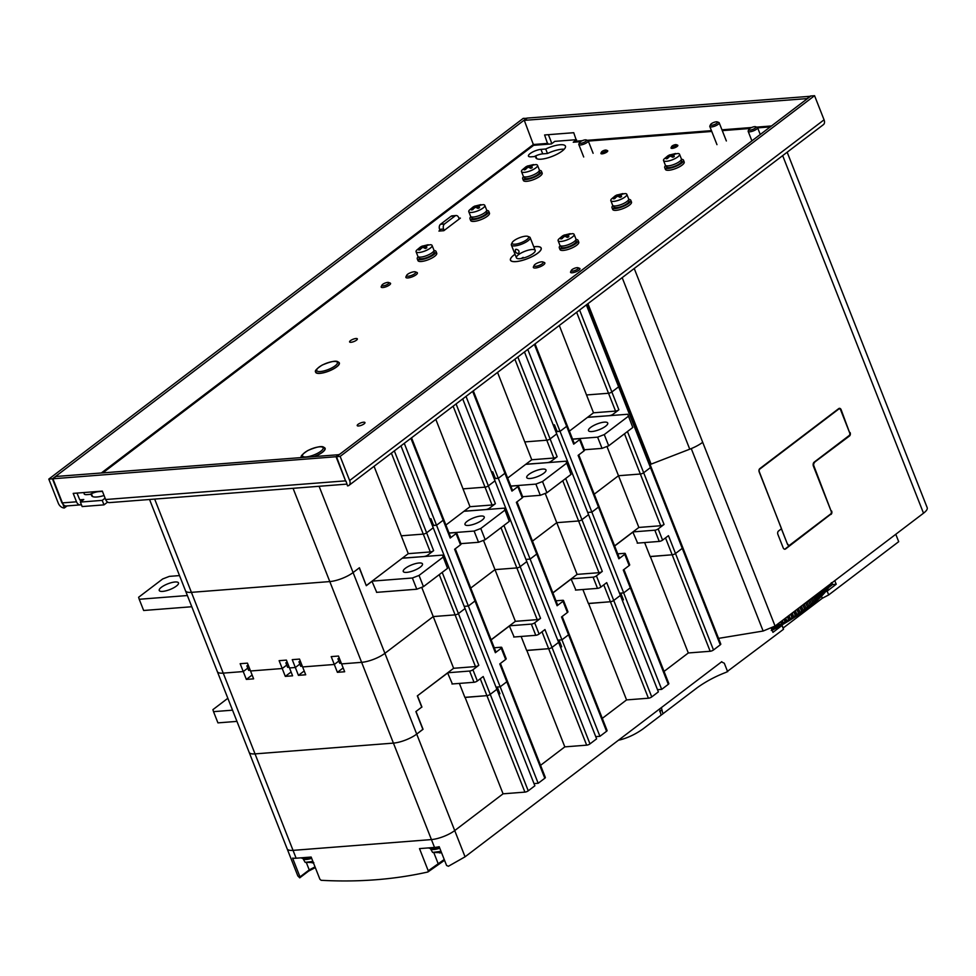 <?xml version="1.0" encoding="UTF-8"?>
<svg xmlns="http://www.w3.org/2000/svg" width="976" height="976" viewBox="0 0 976 976"><rect width="100%" height="100%" fill="white"/><g stroke="black" fill="none" stroke-linecap="round" stroke-linejoin="round"><path stroke-width="1.46" d="M666.071 165.725L666.523 166.872A8.137 2.391 -21.5 0 0 674.977 166.115A8.137 2.391 -21.5 0 0 681.663 160.906L681.224 159.759M665.62 165.493A10.089 2.965 -21.5 0 0 664.705 167.579A10.089 2.965 -21.5 0 0 675.185 166.652A10.089 2.965 -21.5 0 0 683.493 160.186A10.089 2.965 -21.5 0 0 682.456 159.442A10.089 2.965 -21.5 0 0 681.394 159.283M664.705 167.579L665.412 169.385A10.089 2.965 -21.5 0 0 675.892 168.445A10.089 2.965 -21.5 0 0 684.188 161.979L683.493 160.186M524.039 176.79L524.49 177.925A8.137 2.391 -21.5 0 0 532.945 177.168A8.137 2.391 -21.5 0 0 539.63 171.971L539.179 170.824M523.587 176.558A10.089 2.965 -21.5 0 0 522.672 178.645A10.089 2.965 -21.5 0 0 533.152 177.705A10.089 2.965 -21.5 0 0 541.448 171.251A10.089 2.965 -21.5 0 0 540.423 170.495A10.089 2.965 -21.5 0 0 539.362 170.336M522.672 178.645L523.38 180.438A10.089 2.965 -21.5 0 0 533.86 179.499A10.089 2.965 -21.5 0 0 542.156 173.045L541.448 171.251M613.367 205.802L613.819 206.949A8.137 2.391 -21.5 0 0 622.261 206.192A8.137 2.391 -21.5 0 0 628.959 200.983L628.507 199.836M612.916 205.57A10.089 2.965 -21.5 0 0 612.001 207.668A10.089 2.965 -21.5 0 0 622.468 206.729A10.089 2.965 -21.5 0 0 630.777 200.263A10.089 2.965 -21.5 0 0 629.74 199.519A10.089 2.965 -21.5 0 0 628.678 199.36M612.001 207.668L612.708 209.462A10.089 2.965 -21.5 0 0 623.176 208.522A10.089 2.965 -21.5 0 0 631.484 202.056L630.777 200.263M471.335 216.867L471.786 218.014A8.137 2.391 -21.5 0 0 480.229 217.258A8.137 2.391 -21.5 0 0 486.926 212.048L486.475 210.901M470.871 216.635A10.089 2.965 -21.5 0 0 469.956 218.722A10.089 2.965 -21.5 0 0 480.436 217.782A10.089 2.965 -21.5 0 0 488.744 211.328A10.089 2.965 -21.5 0 0 487.707 210.572A10.089 2.965 -21.5 0 0 486.646 210.426M469.956 218.722L470.664 220.515A10.089 2.965 -21.5 0 0 481.144 219.576A10.089 2.965 -21.5 0 0 489.452 213.122L488.744 211.328M560.651 245.879L561.102 247.026A8.137 2.391 -21.5 0 0 569.545 246.269A8.137 2.391 -21.5 0 0 576.243 241.06L575.791 239.913M560.2 245.647A10.089 2.965 -21.5 0 0 559.285 247.745A10.089 2.965 -21.5 0 0 569.764 246.806A10.089 2.965 -21.5 0 0 578.06 240.34A10.089 2.965 -21.5 0 0 577.023 239.596A10.089 2.965 -21.5 0 0 575.962 239.437M559.285 247.745L559.992 249.539A10.089 2.965 -21.5 0 0 570.472 248.599A10.089 2.965 -21.5 0 0 578.768 242.133L578.06 240.34M418.619 256.944L419.07 258.091A8.137 2.391 -21.5 0 0 427.512 257.335A8.137 2.391 -21.5 0 0 434.21 252.125L433.759 250.978M418.167 256.712A10.089 2.965 -21.5 0 0 417.252 258.799A10.089 2.965 -21.5 0 0 427.732 257.871A10.089 2.965 -21.5 0 0 436.028 251.405A10.089 2.965 -21.5 0 0 434.991 250.661A10.089 2.965 -21.5 0 0 433.93 250.503M417.252 258.799L417.96 260.604A10.089 2.965 -21.5 0 0 428.44 259.665A10.089 2.965 -21.5 0 0 436.736 253.199L436.028 251.405M105.115 498.175L102.224 500.371L80.374 502.079L83.765 499.505L80.117 499.785L80.874 501.701M576.511 139.763L573.241 142.24L580.476 141.679M62.305 502.664L62.635 503.445A5.673 3.916 -94.5 0 0 66.222 505.983L80.337 504.885A5.673 3.916 85.5 0 1 76.506 501.798L73.2 493.38L102.334 491.111L105.64 499.529A5.673 3.916 -94.5 0 0 109.471 502.616L346.846 484.12M79.764 499.81L76.994 493.087M810.556 96.258L527.308 118.072L524.295 120.365L533.64 145.326L547.743 144.228L544.596 134.969L573.729 132.699L576.889 141.959M80.337 504.885A5.673 3.916 85.5 0 0 81.362 504.592M61.939 502.933L52.448 478.813L48.8 479.094L58.304 503.213A5.673 3.758 -127.2 0 0 64.392 507.947L62.623 503.457A5.673 3.916 -94.5 0 1 62.403 502.896L52.899 478.777L55.913 476.483L339.16 454.67M355.959 338.513A4.16 1.22 -21.5 0 0 351.616 339.916A4.16 1.22 -21.5 0 0 349.603 341.929A4.16 1.22 -21.5 0 0 350.994 342.295A4.16 1.22 -21.5 0 0 355.337 340.892A4.16 1.22 -21.5 0 0 357.35 338.879A4.16 1.22 -21.5 0 0 355.959 338.513M363.572 422.205A4.16 1.22 -21.5 0 0 359.229 423.608A4.16 1.22 -21.5 0 0 357.216 425.621A4.16 1.22 -21.5 0 0 361.535 425.231A4.16 1.22 -21.5 0 0 364.963 422.571A4.16 1.22 -21.5 0 0 363.572 422.205M301.657 456.195A12.737 3.745 -21.5 0 0 301.34 457.378M315.089 456.304A12.737 3.745 -21.5 0 0 325.118 448.326A12.737 3.745 -21.5 0 0 323.934 447.423M315.895 370.807A12.737 3.745 -21.5 0 0 315.651 372.283A12.737 3.745 -21.5 0 0 319.896 373.393A12.737 3.745 -21.5 0 0 333.194 369.099A12.737 3.745 -21.5 0 0 339.355 362.938A12.737 3.745 -21.5 0 0 338.172 362.035M84.656 492.49A8.198 2.416 -21.5 0 0 84.168 493.917A8.198 2.416 -21.5 0 0 86.901 494.625L91.634 494.259A15.897 4.673 -21.5 0 0 91.573 495.601A15.897 4.673 -21.5 0 0 104.066 495.515M540.972 149.377A8.198 2.416 -21.5 0 0 532.408 152.146A8.198 2.416 -21.5 0 0 528.443 156.111A8.198 2.416 -21.5 0 0 531.188 156.819L535.922 156.453A15.897 4.673 -21.5 0 0 535.861 157.795A15.897 4.673 -21.5 0 0 552.355 156.319A15.897 4.673 -21.5 0 0 565.433 146.144A15.897 4.673 -21.5 0 0 545.706 149.011L540.972 149.377L542.741 153.866L547.475 153.5A15.897 4.673 158.5 0 1 564.201 149.218M533.799 246.879A16.397 4.819 158.5 0 1 541.07 248.099A16.397 4.819 158.5 0 1 527.577 258.603A16.397 4.819 158.5 0 1 510.546 260.128A16.397 4.819 158.5 0 1 515.023 254.272A16.531 4.856 -21.5 0 0 510.436 260.165A16.531 4.856 -21.5 0 0 515.938 261.617A16.531 4.856 -21.5 0 0 533.201 256.054A16.531 4.856 -21.5 0 0 541.18 248.063A16.531 4.856 -21.5 0 0 535.678 246.611A16.531 4.856 -21.5 0 0 533.787 246.83M547.743 144.228L551.391 143.948L554.783 141.361L576.474 139.678M458.903 218.209L460.404 218.099L443.836 230.69L438.919 231.068L439.969 230.287M89.975 494.393A8.198 2.416 158.5 0 1 98.454 491.672L102.431 491.367M534.262 156.587A8.198 2.416 158.5 0 1 542.741 153.866M107.189 501.786L107.848 502.25M107.384 502.286L103.993 504.86L82.143 506.568L80.374 502.079M348.993 485.365L823.402 124.66A5.673 3.758 52.8 0 0 824.061 119.816L814.557 95.697L340.148 456.402L349.652 480.521A5.673 3.758 -127.2 0 1 348.993 485.365A5.673 3.758 -127.2 0 1 347.541 485.889L346.041 481.205M64.392 507.947L67.051 505.922M48.8 479.094L523.209 118.389L526.942 118.34M52.448 478.813L526.845 118.108M345.772 481.412L336.513 456.695L340.148 456.402M814.557 95.697L810.922 95.977L336.513 456.695M339.062 454.438L336.049 456.731L345.553 480.851A5.673 3.916 85.5 0 0 345.797 481.388M336.049 456.731L52.899 478.777M551.452 143.899A5.673 3.916 85.5 0 0 550.915 141.093L548.39 134.676M807.542 98.552L524.295 120.365M810.458 96.014L807.445 98.308M535.922 156.453L536.812 158.722M545.706 149.011L547.475 153.5M91.634 494.259L92.537 496.528M102.224 500.371L103.993 504.86M675.551 144.631A2.647 0.781 158.5 0 1 676.331 144.68A2.647 0.781 158.5 0 1 674.367 146.546A2.647 0.781 158.5 0 1 671.647 146.522A2.647 0.781 158.5 0 1 675.551 144.631M676.331 144.68L677.551 145.131A3.66 1.074 158.5 0 1 677.832 145.375A3.66 1.074 158.5 0 1 676.148 147.108A3.66 1.074 158.5 0 1 672.391 148.364A3.66 1.074 158.5 0 1 671.024 148.059A3.66 1.074 158.5 0 1 671.073 147.693L671.647 146.522M605.449 150.084A2.647 0.781 158.5 0 1 606.23 150.133A2.647 0.781 158.5 0 1 604.254 152.012A2.647 0.781 158.5 0 1 601.533 151.988A2.647 0.781 158.5 0 1 605.449 150.084M606.23 150.133L607.438 150.597A3.66 1.074 158.5 0 1 607.731 150.841A3.66 1.074 158.5 0 1 606.047 152.561A3.66 1.074 158.5 0 1 602.29 153.83A3.66 1.074 158.5 0 1 600.923 153.525A3.66 1.074 158.5 0 1 600.96 153.147L601.533 151.988M415.386 271.865L416.911 272.45A6.185 1.818 158.5 0 1 417.386 272.853A6.185 1.818 158.5 0 1 412.299 276.818A6.185 1.818 158.5 0 1 405.882 277.391A6.185 1.818 158.5 0 1 405.967 276.757L406.675 275.305A4.917 1.452 -21.5 0 0 411.726 275.342A4.917 1.452 -21.5 0 0 415.386 271.865A4.917 1.452 -21.5 0 0 414.129 271.767A4.917 1.452 -21.5 0 0 406.675 275.305M542.851 261.946L544.376 262.52A6.185 1.818 158.5 0 1 544.852 262.934A6.185 1.818 158.5 0 1 539.777 266.887A6.185 1.818 158.5 0 1 533.36 267.461A6.185 1.818 158.5 0 1 533.433 266.826L534.14 265.374A4.917 1.452 -21.5 0 0 539.191 265.423A4.917 1.452 -21.5 0 0 542.851 261.946A4.917 1.452 -21.5 0 0 541.595 261.836A4.917 1.452 -21.5 0 0 534.14 265.374M578.036 267.741L579.549 268.315A5.051 1.488 158.5 0 1 579.951 268.644A5.051 1.488 158.5 0 1 575.791 271.877A5.051 1.488 158.5 0 1 570.557 272.353A5.051 1.488 158.5 0 1 570.618 271.828L571.338 270.376A3.782 1.11 -21.5 0 0 575.218 270.413A3.782 1.11 -21.5 0 0 578.036 267.741A3.782 1.11 -21.5 0 0 577.072 267.656A3.782 1.11 -21.5 0 0 571.338 270.376M388.655 282.491L390.168 283.064A5.051 1.488 158.5 0 1 390.571 283.394A5.051 1.488 158.5 0 1 386.423 286.627A5.051 1.488 158.5 0 1 381.177 287.103A5.051 1.488 158.5 0 1 381.238 286.578L381.958 285.126A3.782 1.11 -21.5 0 0 385.837 285.163A3.782 1.11 -21.5 0 0 388.655 282.491A3.782 1.11 -21.5 0 0 387.692 282.406A3.782 1.11 -21.5 0 0 381.958 285.126M586.295 139.934L587.808 140.507A5.051 1.488 158.5 0 1 588.199 140.837A5.051 1.488 158.5 0 1 584.051 144.07A5.051 1.488 158.5 0 1 578.817 144.533A5.051 1.488 158.5 0 1 578.878 144.021L579.585 142.569A3.782 1.11 -21.5 0 0 583.477 142.606A3.782 1.11 -21.5 0 0 586.295 139.934A3.782 1.11 -21.5 0 0 585.319 139.849A3.782 1.11 -21.5 0 0 579.585 142.569M755.644 126.746L757.156 127.319A5.051 1.488 158.5 0 1 757.547 127.649A5.051 1.488 158.5 0 1 753.399 130.882A5.051 1.488 158.5 0 1 748.165 131.345A5.051 1.488 158.5 0 1 748.226 130.833L748.934 129.381A3.782 1.11 -21.5 0 0 752.825 129.418A3.782 1.11 -21.5 0 0 755.644 126.746A3.782 1.11 -21.5 0 0 754.668 126.66A3.782 1.11 -21.5 0 0 748.934 129.381M717.287 121.89L718.812 122.464A5.051 1.488 158.5 0 1 719.202 122.805A5.051 1.488 158.5 0 1 715.054 126.026A5.051 1.488 158.5 0 1 709.808 126.502A5.051 1.488 158.5 0 1 709.869 125.989L710.589 124.525A3.782 1.11 -21.5 0 0 714.469 124.562A3.782 1.11 -21.5 0 0 717.287 121.89A3.782 1.11 -21.5 0 0 716.323 121.805A3.782 1.11 -21.5 0 0 710.589 124.525M830.442 584.575L831.406 582.696M830.918 583.563L830.308 584.856M829.368 586.308L830.369 584.465A119.841 35.234 -21.5 0 0 830.881 583.624M828.136 588.077L829.161 586.283A119.841 35.234 -21.5 0 0 829.783 585.356L829.222 586.625M826.745 589.87L827.794 588.138A119.841 35.234 -21.5 0 0 828.502 587.198L827.977 588.43M825.196 591.712L826.269 590.029A119.841 35.234 -21.5 0 0 827.062 589.065L826.587 590.273M823.5 593.567L824.598 591.956A119.841 35.234 -21.5 0 0 825.464 590.98L825.037 592.151M821.646 595.458L822.78 593.908A119.841 35.234 -21.5 0 0 823.72 592.92L823.329 594.067M819.645 597.361L820.804 595.897A119.841 35.234 -21.5 0 0 821.816 594.884L821.487 596.007M817.498 599.276L818.681 597.91A119.841 35.234 -21.5 0 0 819.779 596.885L819.486 597.983M815.204 601.204L816.424 599.935A119.841 35.234 -21.5 0 0 817.583 598.91L817.351 599.972M812.776 603.131L814.021 601.997A119.841 35.234 -21.5 0 0 815.253 600.948L815.07 601.985M808.47 600.667L810.483 605.779L811.483 604.059A119.841 35.234 -21.5 0 0 812.788 603.009L812.654 604.022M805.798 602.692L807.823 607.828L808.811 606.145A119.841 35.234 -21.5 0 0 810.19 605.083L810.104 606.072M803.028 604.803L805.029 609.902L806.017 608.231A119.841 35.234 -21.5 0 0 807.457 607.17L807.42 608.133M800.161 606.987L802.126 611.976L803.102 610.329A119.841 35.234 -21.5 0 0 804.59 609.268L804.627 610.195M797.197 609.231L799.1 614.05L800.064 612.44A119.841 35.234 -21.5 0 0 801.613 611.366L801.699 612.281M794.159 611.549L795.965 616.137L796.904 614.538A119.841 35.234 -21.5 0 0 798.514 613.477L798.661 614.355M791.036 613.916L792.719 618.211L793.647 616.649A119.841 35.234 -21.5 0 0 795.306 615.575L795.501 616.429M787.827 616.356L789.377 620.285L790.267 618.735A119.841 35.234 -21.5 0 0 791.987 617.674L792.244 618.516M784.545 618.845L785.924 622.346L786.802 620.834A119.841 35.234 -21.5 0 0 788.571 619.772L788.876 620.577M785.924 622.346L784.07 619.211M781.203 621.395L782.386 624.396L783.24 622.908A119.841 35.234 -21.5 0 0 785.058 621.858L785.424 622.639M782.386 624.396L780.715 621.761M777.787 623.993L778.75 626.433L779.58 624.969A119.841 35.234 -21.5 0 0 781.447 623.92L781.861 624.689M778.75 626.433L777.299 624.359M774.322 626.604L775.042 628.446L775.835 627.019A119.841 35.234 -21.5 0 0 777.738 625.982L778.226 626.726M775.042 628.446L773.797 626.958M771.26 630.447L772.016 629.044A119.841 35.234 -21.5 0 0 773.956 628.019L774.505 628.739M831.064 583.489A118.072 34.721 158.5 0 1 772.126 630.252M829.515 584.661L829.783 585.356M828.746 585.246L829.161 586.283M827.965 585.832L828.502 587.198M827.136 586.466L827.794 588.138M826.294 587.113L827.062 589.065M825.391 587.796L826.269 590.029M824.488 588.479L825.464 590.98M823.524 589.223L824.598 591.956M822.548 589.955L823.72 592.92M821.524 590.736L822.78 593.908M820.499 591.517L821.816 594.884M819.401 592.347L820.804 595.897M818.315 593.176L819.779 596.885M817.168 594.055L818.681 597.91M816.021 594.921L817.583 598.91M814.814 595.848L816.424 599.935M813.606 596.763L815.253 600.948M812.337 597.715L814.021 601.997M811.08 598.678L812.788 603.009M809.763 599.679L811.483 604.059M808.445 600.679L810.19 605.083M807.079 601.716L808.811 606.145M805.712 602.753L807.457 607.17M804.285 603.839L806.017 608.231M802.882 604.913L804.59 609.268M801.406 606.035L803.102 610.329M799.954 607.145L801.613 611.366M798.429 608.292L800.064 612.44M796.928 609.439L798.514 613.477M795.367 610.622L796.904 614.538M793.817 611.806L795.306 615.575M792.219 613.026L793.647 616.649M790.633 614.221L791.987 617.674M788.986 615.478L790.267 618.735M787.364 616.71L788.571 619.772M785.68 617.991L786.802 620.834M784.021 619.248L785.058 621.858M782.313 620.553L783.24 622.908M780.617 621.834L781.447 623.92M778.872 623.164L779.58 624.969M777.152 624.481L777.738 625.982M775.371 625.836L775.835 627.019M773.602 627.092L773.956 628.019M771.687 628.215L772.016 629.044M302.853 858.331A10.87 3.196 -21.5 0 0 302.902 858.477A10.87 3.196 -21.5 0 0 311.673 858.355M302.902 858.477L305.159 862.357L312.893 861.442M303.646 858.355A10.15 2.989 -21.5 0 0 311.588 858.16M310.661 857.087A12.615 3.709 158.5 0 1 301.072 857.831M430.318 848.4A10.87 3.196 -21.5 0 0 430.367 848.559A10.87 3.196 -21.5 0 0 439.786 848.229M430.367 848.559L432.624 852.426L441.006 851.316M439.712 852.975A5.819 1.708 -21.5 0 0 440.115 852.914A5.819 1.708 -21.5 0 0 441.225 852.67L441.457 852.634M431.111 848.437A10.15 2.989 -21.5 0 0 439.712 848.022M439.224 846.802A12.615 3.709 158.5 0 1 428.537 847.9M781.41 528.821L787.473 544.23A2.013 1.391 85.5 0 0 788.84 545.328A2.013 1.391 85.5 0 0 789.023 545.303M787.839 544.205A2.013 1.391 85.5 0 0 789.206 545.303A2.013 1.391 85.5 0 0 789.755 545.084L830.674 513.974A2.013 1.391 85.5 0 0 831.174 511.265L813.423 466.211A3.026 2.086 -94.5 0 1 814.167 462.148L849.157 435.54A2.013 1.391 85.5 0 0 849.657 432.832L840.641 409.944A2.013 1.391 85.5 0 0 839.275 408.846A2.013 1.391 85.5 0 0 838.726 409.066L759.816 469.078A2.013 1.391 85.5 0 0 759.316 471.786L787.473 544.23M839.104 408.883A2.013 1.391 85.5 0 0 838.921 408.883A2.013 1.391 85.5 0 0 838.36 409.103L759.45 469.102A2.013 1.391 85.5 0 0 759.304 469.236M521.391 252.882A10.089 2.965 158.5 0 1 535.202 250.417A10.089 2.965 158.5 0 1 526.894 256.871A10.089 2.965 158.5 0 1 516.414 257.81A10.089 2.965 158.5 0 1 521.391 252.882M523.16 257.371A10.089 2.965 -21.5 0 0 521.221 258.518M616.881 194.98L625.299 193.565A8.601 2.525 158.5 0 1 626.836 194.322L628.642 198.909A8.601 2.525 158.5 0 1 623.017 203.789A8.601 2.525 158.5 0 1 613.514 205.851A8.601 2.525 158.5 0 1 612.635 205.216L610.83 200.629A8.601 2.525 158.5 0 1 611.427 199.031L615.185 195.883M626.836 194.322A8.601 2.525 158.5 0 1 621.212 199.202A8.601 2.525 158.5 0 1 611.708 201.263A8.601 2.525 158.5 0 1 610.83 200.629M617.759 196.127L616.564 195.163L622.712 193.614A5.819 1.708 158.5 0 1 623.493 193.821L619.675 194.98L621.602 196.566L621.041 196.969M621.602 196.566A5.819 1.708 158.5 0 1 620.126 197.347L617.503 196.139L613.977 198.897A5.819 1.708 158.5 0 1 613.196 198.677L616.356 195.81L615.087 195.944A5.819 1.708 158.5 0 1 616.564 195.163L617.906 194.773L618.503 196.298M616.686 196.505L616.332 195.615L615.087 195.944M622.712 193.614L621.358 195.115M620.309 196.896L619.333 194.419M616.588 195.139L615.1 195.932M615.039 198.482L613.196 198.677M615.893 196.249L616.149 196.896M620.358 196.871L619.736 195.285M619.37 196.798L618.528 194.663M616.637 196.542L616.356 195.81M669.585 154.903L678.015 153.488A8.601 2.525 158.5 0 1 679.54 154.245L681.346 158.82A8.601 2.525 158.5 0 1 675.734 163.712A8.601 2.525 158.5 0 1 666.218 165.774A8.601 2.525 158.5 0 1 665.339 165.127L663.534 160.552A8.601 2.525 158.5 0 1 664.144 158.954L667.889 155.806M679.54 154.245A8.601 2.525 158.5 0 1 673.928 159.125A8.601 2.525 158.5 0 1 664.412 161.186A8.601 2.525 158.5 0 1 663.534 160.552M670.463 156.05L669.28 155.086L675.429 153.537A5.819 1.708 158.5 0 1 676.209 153.744L672.379 154.903L674.318 156.477L673.757 156.892M674.318 156.477A5.819 1.708 158.5 0 1 672.842 157.27L670.207 156.062L666.693 158.82A5.819 1.708 158.5 0 1 665.913 158.6L669.06 155.733L667.804 155.867A5.819 1.708 158.5 0 1 669.28 155.086L670.622 154.696L671.22 156.221M669.39 156.428L669.048 155.538L667.804 155.867L669.28 155.086M675.429 153.537L674.074 155.038M673.025 156.807L672.049 154.33M667.755 158.405L665.913 158.6M668.609 156.172L668.865 156.819M673.062 156.782L672.44 155.196M672.074 156.721L671.232 154.586M669.353 156.465L669.06 155.733M564.165 235.057L572.583 233.642A8.601 2.525 158.5 0 1 574.12 234.399L575.925 238.986A8.601 2.525 158.5 0 1 570.313 243.866A8.601 2.525 158.5 0 1 560.797 245.928A8.601 2.525 158.5 0 1 559.919 245.293L558.113 240.706A8.601 2.525 158.5 0 1 558.723 239.108L562.469 235.96M574.12 234.399A8.601 2.525 158.5 0 1 568.508 239.279A8.601 2.525 158.5 0 1 558.992 241.34A8.601 2.525 158.5 0 1 558.113 240.706M565.043 236.204L563.86 235.24L570.008 233.691A5.819 1.708 158.5 0 1 570.789 233.911L566.958 235.057L568.886 236.643L568.325 237.046M568.886 236.643A5.819 1.708 158.5 0 1 567.422 237.424L564.787 236.216L561.261 238.974A5.819 1.708 158.5 0 1 560.492 238.754L563.64 235.899L562.383 236.021A5.819 1.708 158.5 0 1 563.86 235.24L565.202 234.85L565.799 236.375M563.969 236.582L563.616 235.692L562.383 236.021M570.008 233.691L568.654 235.192M567.593 236.973L566.617 234.496M563.884 235.216L562.396 236.021M562.335 238.559L560.492 238.754M563.176 236.326L563.433 236.985M567.642 236.948L567.019 235.362M566.653 236.875L565.812 234.74M563.921 236.619L563.64 235.899M527.552 165.969L535.983 164.554A8.601 2.525 158.5 0 1 537.508 165.298L539.313 169.885A8.601 2.525 158.5 0 1 533.701 174.777A8.601 2.525 158.5 0 1 524.185 176.827A8.601 2.525 158.5 0 1 523.307 176.192L521.501 171.605A8.601 2.525 158.5 0 1 522.111 170.007L525.857 166.872M537.508 165.298A8.601 2.525 158.5 0 1 531.896 170.19A8.601 2.525 158.5 0 1 522.38 172.252A8.601 2.525 158.5 0 1 521.501 171.605M528.431 167.103L527.247 166.14L533.396 164.59A5.819 1.708 158.5 0 1 534.177 164.81L530.346 165.957L532.286 167.543L531.725 167.957M532.286 167.543A5.819 1.708 158.5 0 1 530.81 168.323L528.175 167.116L524.661 169.873A5.819 1.708 158.5 0 1 523.88 169.665L527.028 166.798L525.771 166.92A5.819 1.708 158.5 0 1 527.247 166.14L528.589 165.761L529.187 167.274M527.028 166.798L527.321 167.53L527.003 166.591L525.771 166.92L527.247 166.14M533.396 164.59L532.042 166.103M530.407 166.262L530.017 165.395M525.722 169.458L523.88 169.665M526.564 167.225L526.833 167.884M530.041 167.787L529.199 165.639M474.848 206.046L483.266 204.631A8.601 2.525 158.5 0 1 484.804 205.375L486.609 209.962A8.601 2.525 158.5 0 1 480.985 214.854A8.601 2.525 158.5 0 1 471.481 216.916A8.601 2.525 158.5 0 1 470.591 216.269L468.785 211.682A8.601 2.525 158.5 0 1 469.395 210.096L473.153 206.949M484.804 205.375A8.601 2.525 158.5 0 1 479.179 210.267A8.601 2.525 158.5 0 1 469.676 212.329A8.601 2.525 158.5 0 1 468.785 211.682M475.715 207.18L474.531 206.217L480.68 204.667A5.819 1.708 158.5 0 1 481.461 204.887L477.642 206.046L479.57 207.62L479.009 208.034M479.57 207.62A5.819 1.708 158.5 0 1 478.094 208.413L475.471 207.193L471.945 209.962A5.819 1.708 158.5 0 1 471.164 209.742L474.312 206.875L473.055 207.01A5.819 1.708 158.5 0 1 474.531 206.217L475.873 205.838L476.471 207.351M474.653 207.571L474.299 206.68L473.055 207.01M480.68 204.667L479.326 206.18M477.691 206.339L477.301 205.472M473.067 206.997L474.531 206.217M473.006 209.535L471.164 209.742M473.86 207.302L474.116 207.961M477.337 207.864L476.483 205.716M474.604 207.607L474.312 206.875M422.132 246.123L430.55 244.708A8.601 2.525 158.5 0 1 432.087 245.464L433.893 250.039A8.601 2.525 158.5 0 1 428.281 254.931A8.601 2.525 158.5 0 1 418.765 256.993A8.601 2.525 158.5 0 1 417.887 256.346L416.081 251.771A8.601 2.525 158.5 0 1 416.679 250.173L420.436 247.026M432.087 245.464A8.601 2.525 158.5 0 1 426.475 250.344A8.601 2.525 158.5 0 1 416.959 252.406A8.601 2.525 158.5 0 1 416.081 251.771M423.011 247.27L421.815 246.306L427.976 244.756A5.819 1.708 158.5 0 1 428.745 244.964L424.926 246.123L426.854 247.697L426.292 248.111M426.854 247.697A5.819 1.708 158.5 0 1 425.39 248.49L422.754 247.282L419.229 250.039A5.819 1.708 158.5 0 1 418.448 249.819L421.608 246.952L420.351 247.087A5.819 1.708 158.5 0 1 421.815 246.306L423.169 245.915L423.767 247.44M421.937 247.648L421.583 246.757L420.351 247.087M427.976 244.756L426.61 246.257M425.56 248.026L424.584 245.549M420.351 247.074L421.815 246.306M420.302 249.624L418.448 249.819M421.144 247.392L421.4 248.038M425.609 248.002L424.987 246.416M424.621 247.941L423.779 245.806M421.888 247.684L421.608 246.952M526.747 239.681A8.833 2.599 -21.5 0 0 527.857 236.375A8.833 2.599 -21.5 0 0 519.378 237.79A8.833 2.599 -21.5 0 0 512.217 242.536A8.833 2.599 -21.5 0 0 516.804 243.963A8.833 2.599 -21.5 0 0 526.747 239.681M516.121 249.27L515.499 249.49C514.95 252.028 515.975 253.357 518.573 253.492C519.635 251.308 518.817 249.905 516.121 249.27M527.857 236.375L529.37 236.961A10.089 2.965 158.5 0 1 530.163 237.632A10.089 2.965 158.5 0 1 528.101 240.718A10.089 2.965 158.5 0 1 518.122 245.305A10.089 2.965 158.5 0 1 511.375 245.025A10.089 2.965 158.5 0 1 511.497 244L512.217 242.536M571.033 474.421L565.995 461.197L571.033 474.421L546.938 492.746L540.289 495.32L522.624 496.699M528.894 474.373A10.346 3.038 158.5 0 1 539.118 469.7A10.346 3.038 158.5 0 1 545.987 469.993A10.346 3.038 158.5 0 1 537.483 476.617A10.346 3.038 158.5 0 1 526.735 477.581A10.346 3.038 158.5 0 1 528.894 474.373M540.289 495.32L535.873 484.108L510.802 486.06M535.873 484.108L542.522 481.534L546.938 492.746M566.617 463.21L542.522 481.534M525.71 464.344L565.995 461.197M447.545 568.325L442.494 555.1L447.545 568.325L423.45 586.649L416.789 589.223L376.541 592.359M405.406 568.264A10.346 3.038 158.5 0 1 415.617 563.591A10.346 3.038 158.5 0 1 422.486 563.896A10.346 3.038 158.5 0 1 413.983 570.521A10.346 3.038 158.5 0 1 403.247 571.472A10.346 3.038 158.5 0 1 405.406 568.264M416.789 589.223L412.372 577.999L372.1 581.135M412.372 577.999L419.033 575.425L423.45 586.649M443.128 557.113L419.033 575.425M402.222 558.235L442.494 555.1M632.79 427.476L627.739 414.251L632.79 427.476L608.695 445.8L602.033 448.374L584.368 449.753M590.651 427.415A10.346 3.038 158.5 0 1 600.862 422.742A10.346 3.038 158.5 0 1 607.731 423.047A10.346 3.038 158.5 0 1 599.227 429.672A10.346 3.038 158.5 0 1 588.491 430.623A10.346 3.038 158.5 0 1 590.651 427.415M602.033 448.374L597.617 437.15L572.546 439.102M597.617 437.15L604.266 434.576L608.695 445.8M628.373 416.264L604.266 434.576M587.467 417.386L627.739 414.251M509.289 521.379L504.238 508.154L509.289 521.379L485.194 539.704L478.545 542.278L460.867 543.644M467.15 521.318A10.346 3.038 158.5 0 1 477.362 516.646A10.346 3.038 158.5 0 1 484.242 516.951A10.346 3.038 158.5 0 1 475.727 523.563A10.346 3.038 158.5 0 1 464.991 524.527A10.346 3.038 158.5 0 1 467.15 521.318M478.545 542.278L474.116 531.054L449.045 533.006M474.116 531.054L480.778 528.48L485.194 539.704M504.873 510.155L480.778 528.48M463.966 511.29L504.238 508.154M176.327 586.112A10.346 3.038 -21.5 0 0 178.486 582.904A10.346 3.038 -21.5 0 0 167.75 583.855A10.346 3.038 -21.5 0 0 159.234 590.48A10.346 3.038 -21.5 0 0 166.103 590.785A10.346 3.038 -21.5 0 0 176.327 586.112M179.523 575.584L169.348 576.377L162.699 578.951L138.604 597.275L139.226 599.276L187.38 595.531M139.226 599.276L143.655 610.488L191.796 606.743M319.103 486.292L353.092 572.558A17.666 5.197 158.5 0 1 329.803 581.574A17.666 5.197 -21.5 0 0 353.092 572.558L359.412 567.751L366.207 585.49M287.115 661.887L285.858 662.85L286.737 665.083L282.223 668.523L279.124 660.667L286.407 660.105L289.506 667.95L295.338 667.499L292.239 659.654L299.522 659.081L302.621 666.937L334.304 664.473L331.206 656.616L338.489 656.043L341.588 663.9L361.62 662.338A17.666 5.197 -21.5 0 0 384.898 653.334L433.246 616.576L384.898 653.334A17.666 5.197 158.5 0 1 361.62 662.338L329.803 581.574L191.406 592.347A17.666 5.197 158.5 0 1 185.513 590.809A17.666 5.197 -21.5 0 0 191.406 592.347L329.803 581.574L293.068 488.317M588.369 603.461L610.415 601.741A2.525 0.744 -21.5 0 0 613.733 600.46L620.37 595.421L588.552 514.645L581.928 519.683L588.552 514.645L556.735 433.881L550.11 438.919A2.525 0.744 158.5 0 1 546.78 440.2L524.929 441.908L546.78 440.2A2.525 0.744 -21.5 0 0 550.11 438.919L556.735 433.881L524.466 351.946M507.654 478.069L531.761 459.745L497.553 372.405M526.625 650.406L548.658 648.686A2.525 0.744 -21.5 0 0 551.989 647.405L558.614 642.367L526.796 561.603L520.171 566.641L526.796 561.603L494.991 480.826L488.354 485.865A2.525 0.744 158.5 0 1 485.035 487.158L463.185 488.854L485.035 487.158A2.525 0.744 -21.5 0 0 488.354 485.865L494.991 480.826L462.709 398.903M445.898 525.027L470.005 506.69L435.808 419.363M464.869 697.352L486.914 695.644A2.525 0.744 -21.5 0 0 490.245 694.351L496.869 689.312L465.052 608.548L458.427 613.587L465.052 608.548L433.234 527.772L426.61 532.811A2.525 0.744 158.5 0 1 423.279 534.104L401.429 535.8L423.279 534.104A2.525 0.744 -21.5 0 0 426.61 532.811L433.234 527.772L400.965 445.849M366.39 585.478L408.261 553.648L374.052 466.308M553.221 424.963A5.051 1.488 158.5 0 0 553.221 424.95L554.478 424.853L557.137 431.587L560.041 431.355L566.678 426.317A2.525 0.744 -21.5 0 0 567.202 425.536A2.525 0.744 158.5 0 1 566.678 426.317L560.041 431.355L557.052 431.392M587.003 304.39L619.162 386.032A2.525 0.744 158.5 0 1 618.638 386.813L611.854 391.962A2.525 0.744 158.5 0 1 608.524 393.255L586.674 394.951L608.524 393.255A2.525 0.744 -21.5 0 0 611.854 391.962L618.638 386.813A2.525 0.744 -21.5 0 0 619.162 386.032A2.525 0.744 -21.5 0 0 618.32 385.813M569.398 431.124L593.506 412.799L559.297 325.459M491.477 471.908L492.734 471.798L495.381 478.533L498.297 478.313L504.921 473.275A2.525 0.744 -21.5 0 0 505.446 472.482A2.525 0.744 158.5 0 1 504.921 473.275L498.297 478.313L495.308 478.35M429.721 518.854L430.989 518.756L433.637 525.491L436.553 525.259L443.177 520.22A2.525 0.744 -21.5 0 0 443.702 519.439A2.525 0.744 158.5 0 1 443.177 520.22L436.553 525.259L433.564 525.295M527.772 349.432L591.859 512.132L598.483 507.093A2.525 0.744 -21.5 0 0 599.02 506.312A2.525 0.744 158.5 0 1 598.483 507.093L591.859 512.132L623.676 592.896L630.301 587.857A2.525 0.744 -21.5 0 0 630.825 587.076A2.525 0.744 -21.5 0 0 629.996 586.857M466.028 396.378L530.114 559.077L536.739 554.039A2.525 0.744 -21.5 0 0 537.264 553.258A2.525 0.744 158.5 0 1 536.739 554.039L530.114 559.077L561.932 639.841L568.557 634.803A2.525 0.744 -21.5 0 0 569.081 634.022A2.525 0.744 -21.5 0 0 568.239 633.802M404.271 443.324L468.37 606.023L474.995 600.984A2.525 0.744 -21.5 0 0 475.519 600.203A2.525 0.744 158.5 0 1 474.995 600.984L468.37 606.023L500.188 686.799L506.812 681.76A2.525 0.744 -21.5 0 0 507.337 680.98A2.525 0.744 -21.5 0 0 506.495 680.76M248.148 664.924L246.891 665.876L247.77 668.121L243.256 671.561L223.223 673.123L243.256 671.561L240.157 663.704L247.44 663.143L250.539 670.988L282.223 668.523L250.539 670.988L253.626 678.845L246.342 679.406L243.256 671.561L247.77 668.121L248.66 670.366L250.246 670.244M528.248 790.828L534.872 785.79L496.869 689.312L490.245 694.351L528.248 790.828A2.525 0.744 158.5 0 1 524.917 792.122L503.067 793.817L454.718 830.576A17.666 5.197 158.5 0 1 431.429 839.58L393.426 743.114A17.666 5.197 -21.5 0 0 416.715 734.098A17.666 5.197 158.5 0 1 393.426 743.114L255.041 753.887A17.666 5.197 158.5 0 1 249.148 752.35A17.666 5.197 -21.5 0 0 255.041 753.887L393.426 743.114L361.62 662.338L341.588 663.9L344.674 671.756L337.391 672.318L334.304 664.473L302.621 666.937L305.708 674.782L298.424 675.355L295.338 667.499L299.852 664.07L298.961 661.826L300.23 660.862M341.295 663.155L339.697 663.277L338.818 661.033L334.304 664.473L338.818 661.033L337.94 658.788L339.197 657.836M535.043 343.906L567.202 425.536A2.525 0.744 -21.5 0 0 566.361 425.316M473.299 390.851L505.446 472.482A2.525 0.744 -21.5 0 0 504.604 472.262M411.543 437.797L443.702 519.439A2.525 0.744 -21.5 0 0 442.86 519.22M371.954 581.257L376.736 592.347M449.082 533.103L455.755 532.591A2.525 0.744 -21.5 0 1 456.597 532.811A2.525 0.744 -21.5 0 1 456.073 533.591L450.204 538.057L410.908 438.285M510.838 486.158L517.512 485.633A2.525 0.744 -21.5 0 1 518.354 485.853A2.525 0.744 -21.5 0 1 517.829 486.646L511.949 491.111L472.652 391.339M572.583 439.212L579.256 438.688A2.525 0.744 -21.5 0 1 580.098 438.907A2.525 0.744 -21.5 0 1 579.573 439.688L573.693 444.153L534.397 344.394M422.852 729.304L416.715 734.098L353.092 572.558L359.266 567.861L366.293 585.698L372.161 581.232M567.202 425.536L574.23 443.372A2.525 0.744 158.5 0 1 573.693 444.153M505.446 472.482L512.473 490.318A2.525 0.744 158.5 0 1 511.949 491.111M443.702 519.439L450.729 537.276A2.525 0.744 158.5 0 1 450.204 538.057M429.769 518.964L430.831 518.768M491.514 472.018L492.587 471.811M553.258 425.06L554.331 424.865M486.219 509.557L464.125 511.168M547.975 462.6L525.869 464.222M424.475 556.503L402.368 558.126M609.719 415.654L587.613 417.277M619.162 386.032L650.98 466.796A2.525 0.744 158.5 0 1 650.443 467.589A2.525 0.744 -21.5 0 0 650.98 466.796A2.525 0.744 -21.5 0 0 650.138 466.577M627.446 431.538L643.672 472.738L650.443 467.589L643.672 472.738A2.525 0.744 158.5 0 1 640.341 474.019A2.525 0.744 -21.5 0 0 643.672 472.738L664.046 524.454L658.166 528.919L662.582 540.131L668.462 535.665L675.49 553.502L682.261 548.353A2.525 0.744 -21.5 0 0 682.785 547.573A2.525 0.744 -21.5 0 0 681.943 547.353M662.582 540.131A2.525 0.744 158.5 0 1 659.264 541.424L654.835 530.2L632.985 531.908L638.865 527.443L618.491 475.727L640.341 474.019L618.491 475.727L594.238 494.173L618.491 475.727L606.962 446.471M587.686 512.449L591.859 512.132L587.686 512.449M565.69 478.496L581.928 519.683A2.525 0.744 158.5 0 1 578.597 520.977A2.525 0.744 -21.5 0 0 581.928 519.683L602.29 571.399L596.421 575.864L600.838 587.088L606.718 582.623L613.733 600.46A2.525 0.744 158.5 0 1 610.415 601.741L588.406 603.558L582.879 589.516M600.838 587.088A2.525 0.744 158.5 0 1 597.507 588.369L593.091 577.158L571.241 578.853L577.109 574.388L556.747 522.672L578.597 520.977L556.747 522.672L532.481 541.119L556.747 522.672L545.218 493.417M525.942 559.407L530.114 559.077L525.942 559.407M503.945 525.442L520.171 566.641A2.525 0.744 158.5 0 1 516.853 567.922A2.525 0.744 -21.5 0 0 520.171 566.641L540.545 618.345L534.677 622.822L539.094 634.034L544.962 629.569L551.989 647.405A2.525 0.744 158.5 0 1 548.658 648.686L526.662 650.504L521.123 636.462M539.094 634.034A2.525 0.744 158.5 0 1 535.763 635.315L531.347 624.103L509.496 625.799L515.365 621.334L494.991 569.618L516.853 567.922L494.991 569.618L470.737 588.064L494.991 569.618L483.474 540.362M464.186 606.352L468.37 606.023L464.186 606.352M442.201 572.387L458.427 613.587A2.525 0.744 158.5 0 1 455.097 614.868A2.525 0.744 -21.5 0 0 458.427 613.587L478.801 665.303L472.921 669.768L477.337 680.98L483.218 676.514L490.245 694.351A2.525 0.744 158.5 0 1 486.914 695.644L464.918 697.462L459.379 683.407M477.337 680.98A2.525 0.744 158.5 0 1 474.019 682.273L469.602 671.049L447.74 672.757L453.62 668.292L433.246 616.576L455.097 614.868L433.246 616.576L421.717 587.32M154.672 499.09L223.223 673.123A17.666 5.197 158.5 0 1 217.331 671.573A17.666 5.197 -21.5 0 0 223.223 673.123L293.044 850.364L431.429 839.58L293.044 850.364A17.666 5.197 158.5 0 1 287.151 848.815A17.666 5.197 -21.5 0 0 293.044 850.364L296.131 858.209L311.161 857.05L319.908 879.254L321.153 880.303A676.575 447.581 -127.2 0 0 427.878 871.995L428.244 870.812L444.226 859.502M624.738 554.344A2.525 0.744 -21.5 0 0 625.262 553.551L629.679 564.775A2.525 0.744 158.5 0 1 629.154 565.555L624.738 554.344L618.857 558.809L598.483 507.093L578.121 455.377L583.99 450.912L579.573 439.688M562.981 601.289A2.525 0.744 -21.5 0 0 563.506 600.508L567.934 611.72A2.525 0.744 158.5 0 1 567.41 612.501L562.981 601.289L557.113 605.754L516.365 502.323L522.245 497.858L517.829 486.646M501.237 648.235A2.525 0.744 -21.5 0 0 501.762 647.454L506.178 658.678A2.525 0.744 158.5 0 1 505.653 659.459L501.237 648.235L495.369 652.7L454.621 549.268L460.501 544.803L456.073 533.591M517.829 356.984L557.137 456.756L551.257 461.221L551.696 462.319M456.085 403.942L495.381 503.701L489.513 508.167L489.94 509.265M394.341 450.888L433.637 550.647L427.756 555.112L428.196 556.21M579.585 310.039L618.882 409.798L613.001 414.275L613.44 415.361M430.66 518.89L433.271 525.515M492.416 471.945L495.015 478.569M554.161 424.999L556.771 431.612M408.249 553.66L430.306 551.94L391.388 453.132M424.438 556.405A2.525 0.744 -21.5 0 0 427.756 555.112M433.637 550.647A2.525 0.744 158.5 0 1 430.306 551.94M593.493 412.811L615.551 411.091L576.633 312.283M609.683 415.556A2.525 0.744 -21.5 0 0 613.001 414.275M618.882 409.798A2.525 0.744 158.5 0 1 615.551 411.091M531.737 459.757L553.807 458.037L514.889 359.229M547.926 462.502A2.525 0.744 -21.5 0 0 551.257 461.221M557.137 456.756A2.525 0.744 158.5 0 1 553.807 458.037M469.993 506.703L492.063 504.995L453.132 406.175M486.182 509.46A2.525 0.744 -21.5 0 0 489.513 508.167M495.381 503.701A2.525 0.744 158.5 0 1 492.063 504.995M580.098 438.907L584.514 450.131A2.525 0.744 158.5 0 1 583.99 450.912M518.354 485.853L522.77 497.077A2.525 0.744 158.5 0 1 522.245 497.858M456.597 532.811L461.026 544.022A2.525 0.744 158.5 0 1 460.501 544.803M227.847 698.279L212.902 709.65L213.524 711.65L232.532 710.174M213.524 711.65L217.941 722.874L236.961 721.386M650.98 466.796L720.788 644.05A2.525 0.744 158.5 0 1 720.264 644.831L682.261 548.353L675.49 553.502A2.525 0.744 158.5 0 1 672.159 554.795L650.162 556.613L644.624 542.558M650.114 556.515L672.159 554.795A2.525 0.744 -21.5 0 0 675.49 553.502L713.493 649.979L720.264 644.831M713.493 649.979A2.525 0.744 158.5 0 1 710.162 651.273L688.312 652.968L664.058 671.415L688.312 652.968L650.309 556.491M623.92 569.533L668.828 683.554A2.525 0.744 158.5 0 1 668.304 684.335L630.301 587.857L623.676 592.896L620.76 593.127L623.42 599.85L622.151 599.959M657.507 689.703L661.679 689.373L668.304 684.335M651.736 696.925L658.373 691.886L620.37 595.421L613.733 600.46L651.736 696.925A2.525 0.744 158.5 0 1 648.418 698.218L626.568 699.914L602.302 718.36L626.568 699.914L588.565 603.449M562.176 616.478L607.084 730.499A2.525 0.744 158.5 0 1 606.56 731.28L568.557 634.803L561.932 639.841L559.016 640.073L561.664 646.807L560.407 646.905M595.75 736.648L599.935 736.319L606.56 731.28M589.992 743.883L596.617 738.844L558.614 642.367L551.989 647.405L589.992 743.883A2.525 0.744 158.5 0 1 586.661 745.164L564.811 746.872L540.558 765.318L564.811 746.872L526.808 650.394M500.42 663.436L545.34 777.445A2.525 0.744 158.5 0 1 544.815 778.238L506.812 681.76L500.188 686.799L497.272 687.019L499.919 693.753L498.651 693.851M534.006 783.594L538.179 783.277L544.815 778.238M421.717 707.112L415.874 711.577L421.742 707.1L417.325 695.888L447.642 672.976L452.376 683.956M491.148 639.89L509.387 626.031L514.12 637.011M552.904 592.944L571.131 579.085L575.877 590.053M614.648 545.999L632.887 532.127L637.621 543.107M661.679 689.373L623.676 592.896L620.394 593.152L623.005 599.776L622.102 599.837M599.935 736.319L561.932 639.841L558.65 640.097L561.261 646.722L560.358 646.795M538.179 783.277L500.188 686.799L496.906 687.055L499.517 693.668L498.614 693.741A5.051 1.488 158.5 0 1 498.614 693.753M428.244 870.812L419.497 848.608L434.527 847.436L431.429 839.58A17.666 5.197 -21.5 0 0 454.718 830.576L503.067 793.817L465.064 697.34M417.521 695.888L421.937 707.1M416.069 711.565L423.047 729.292M291.092 671.988L285.309 676.38L282.223 668.523L286.737 665.083L287.627 667.328L289.213 667.206M285.309 676.38L292.593 675.807L289.506 667.95L295.338 667.499L299.852 664.07L300.73 666.315L302.316 666.181M246.891 665.876L248.477 665.754M285.858 662.85L287.444 662.716M298.961 661.826L300.559 661.704M337.94 658.788L339.526 658.666M682.785 547.573A2.525 0.744 158.5 0 1 682.261 548.353L586.356 304.89M415.874 711.565L422.889 729.401L416.715 734.098L465.064 856.818L448.411 866.261L446.593 865.492L439.188 846.692A17.666 5.197 158.5 0 1 434.527 847.436M637.218 543.144L659.264 541.424M654.835 530.2A2.525 0.744 -21.5 0 0 658.166 528.919M664.046 524.454A2.525 0.744 158.5 0 1 660.715 525.735L624.494 433.783M638.865 527.443L660.715 525.735M630.825 587.076A2.525 0.744 158.5 0 1 630.301 587.857L623.274 570.021L629.154 565.555M625.262 553.551A2.525 0.744 -21.5 0 0 624.42 553.331L617.747 553.856M578.756 454.889L619.382 558.016A2.525 0.744 158.5 0 1 618.857 558.809M575.474 590.09L597.507 588.369M593.091 577.158A2.525 0.744 -21.5 0 0 596.421 575.864M602.29 571.399A2.525 0.744 158.5 0 1 598.971 572.692L562.749 480.729M577.109 574.388L598.971 572.692M563.506 600.508A2.525 0.744 -21.5 0 0 562.676 600.289L556.003 600.801M517.012 501.835L557.638 604.974A2.525 0.744 158.5 0 1 557.113 605.754M569.081 634.022A2.525 0.744 158.5 0 1 568.557 634.803L561.529 616.966L567.41 612.501M513.718 637.035L535.763 635.315M531.347 624.103A2.525 0.744 -21.5 0 0 534.677 622.822M540.545 618.345A2.525 0.744 158.5 0 1 537.215 619.638L500.993 527.687M515.365 621.334L537.215 619.638M501.762 647.454A2.525 0.744 -21.5 0 0 500.92 647.234L494.246 647.759M455.267 548.78L495.893 651.919A2.525 0.744 158.5 0 1 495.369 652.7M507.337 680.98A2.525 0.744 158.5 0 1 506.812 681.76L499.785 663.924L505.653 659.459M451.973 683.993L474.019 682.273M469.602 671.049A2.525 0.744 -21.5 0 0 472.921 669.768M478.801 665.303A2.525 0.744 158.5 0 1 475.471 666.584L439.249 574.632M453.62 668.292L475.471 666.584M337.391 672.318L343.174 667.926M252.125 675.014L246.342 679.406M614.599 545.889L632.985 531.908M599.02 506.312A2.525 0.744 -21.5 0 0 598.178 506.08M552.855 592.835L571.241 578.853M537.264 553.258A2.525 0.744 -21.5 0 0 536.422 553.038M491.111 639.78L509.496 625.799M475.519 600.203A2.525 0.744 -21.5 0 0 474.678 599.984M417.325 695.888L447.74 672.757M298.424 675.355L304.207 670.963M771.394 628.373L772.955 632.35L781.996 625.47L783.496 629.288L726.229 672.269C715.75 676.246 706.148 681.333 697.462 687.519L661.081 715.176L659.581 708.918M661.081 715.176L643.16 728.804C636.059 733.915 628.544 737.551 620.626 739.735L618.418 740.223M895.785 534.275L898.701 541.68L828.673 594.933L827.172 591.127L836.212 584.246L834.785 580.647M783.496 629.288L783.155 628.019L822.317 598.251L828.673 594.933M444.544 860.295L427.878 871.995M315.321 867.615L308.623 871.08L299.73 877.839L297.802 875.862L149.548 499.492M465.064 856.818L721.789 661.679M721.435 661.887L724.302 663.216L727.657 671.732M662.606 712.602L661.386 707.539M296.131 858.209A17.666 5.197 158.5 0 1 292.593 858.111L299.998 876.912L309.233 869.897L315.028 866.883M827.172 591.127L825.501 591.773M821.499 596.19L822.317 598.251M781.935 624.921L783.155 628.019M299.73 877.839L299.998 876.912M831.906 582.843L832.565 584.539L828.758 587.43M773.114 629.74L772.199 630.435M659.691 711.638L661.484 710.211M832.565 584.539L836.212 584.246M439.603 229.348A3.782 2.611 -94.5 0 1 440.53 224.273L444.531 223.955A3.782 2.611 85.5 0 0 443.604 229.043L439.603 229.348L440.237 230.97M459.22 219.002L458.659 217.587A3.782 2.611 85.5 0 0 456.109 215.537A3.782 2.611 85.5 0 0 455.084 215.94L451.071 216.257L440.53 224.273M451.071 216.257A3.782 2.611 -94.5 0 1 452.108 215.842L456.109 215.537M849.706 432.966A2.525 1.745 85.5 0 0 849.596 432.636L841.129 409.7A2.525 1.745 -94.5 0 0 839.421 408.334A2.525 1.745 -94.5 0 0 838.738 408.602L759.816 468.614A2.525 1.745 -94.5 0 0 759.194 471.994L781.532 528.711L778.519 531.005A2.525 1.745 85.5 0 0 777.896 534.397L783.203 547.853A2.525 1.745 85.5 0 0 784.911 549.232A2.525 1.745 85.5 0 0 785.595 548.951L830.491 514.45A2.525 1.745 85.5 0 0 831.32 512.754M850.133 432.588A2.525 1.745 -94.5 0 1 849.51 435.979L848.974 436.016A2.525 1.745 85.5 0 0 849.815 434.332M813.167 464.161A2.525 1.745 -94.5 0 1 813.984 462.624L849.51 435.979M814.533 462.575A2.525 1.745 85.5 0 0 813.911 465.967L813.362 466.016A2.525 1.745 -94.5 0 1 813.301 465.833M831.223 511.4A2.525 1.745 85.5 0 0 831.113 511.058L813.911 465.967M831.65 511.021A2.525 1.745 -94.5 0 1 831.027 514.413M787.168 152.207L927.2 507.703A17.666 5.197 158.5 0 1 923.516 513.193L775.078 626.055L763.134 631.033L691.264 448.594M718.556 638.377L763.134 631.033M587.918 303.695L651.114 464.137L649.967 464.234M634.229 268.485L702.696 442.299A20.435 6.015 158.5 0 1 689.751 449.192L651.114 464.137M444.531 223.955L455.084 215.94M443.604 229.043L444.153 230.446M784.631 549.22A2.525 1.745 85.5 0 0 785.046 549L830.491 514.45M831.113 511.058L813.362 466.016M813.984 462.624L848.974 436.016M849.596 432.636L840.58 409.749A2.525 1.745 85.5 0 0 839.153 408.383M76.506 501.798L62.403 502.896M588.296 141.069L711.76 131.455M722.289 130.638L749.824 128.49M757.644 127.88L770.259 126.892M771.479 125.965L756.644 127.124M751.581 127.514L721.972 129.82M711.443 130.638L587.296 140.312M582.233 140.703L577.036 141.105M102.907 472.823L533.64 145.326M533.701 144.241L101.382 472.945M824.061 119.816L349.652 480.521M345.553 480.851L105.64 499.529M547.902 143.374L533.787 144.485M312.247 862.894A5.819 1.708 -21.5 0 0 312.649 862.845A5.819 1.708 -21.5 0 0 313.381 862.699M301.755 457.537C299.9 456.78 301.95 454.426 307.928 450.473C323.605 443.909 323.934 447.411 324.764 448.472A12.359 3.636 158.5 0 1 314.723 456.329M306.196 456.914A11.102 3.27 -21.5 0 0 323.068 448.814A11.102 3.27 -21.5 0 0 309.197 449.899A11.102 3.27 -21.5 0 0 306.196 456.914M316.004 372.137C314.138 371.392 316.187 369.038 322.165 365.073C337.855 358.521 338.184 362.023 339.001 363.084A12.359 3.636 158.5 0 1 333.023 369.062A12.359 3.636 158.5 0 1 320.128 373.222A12.359 3.636 158.5 0 1 316.004 372.137L316.334 372.991M320.433 371.527A11.102 3.27 -21.5 0 0 337.318 363.426A11.102 3.27 -21.5 0 0 323.434 364.512A11.102 3.27 -21.5 0 0 320.433 371.527M524.917 792.122L480.265 678.759M586.661 745.164L542.009 631.814M648.418 698.218L603.766 584.868M710.162 651.273L665.51 537.91M306.391 862.674L309.233 869.897L308.623 871.08M433.856 852.756L438.041 863.37L437.663 864.541M702.696 442.299L775.078 626.055M923.516 513.193L782.667 155.623M689.751 449.192L622.176 277.648M593.103 153.281L588.199 140.837M583.709 156.977L578.817 144.533M760.255 134.505L757.547 127.649M751.898 140.849L748.165 131.345M726.351 140.959L719.202 122.805M716.97 144.655L709.808 126.502M305.159 862.357L313.784 862.601M432.624 852.426L441.25 852.67M621.151 196.42L619.662 197.201M673.855 156.331L672.379 157.124M568.435 236.497L566.946 237.278M531.822 167.396L530.346 168.189M479.106 207.473L477.63 208.266M426.402 247.55L424.914 248.343M535.202 250.417L530.163 237.632M516.414 257.81L511.375 245.025M324.764 448.472L325.093 449.314M339.001 363.084L339.331 363.926"/></g></svg>
